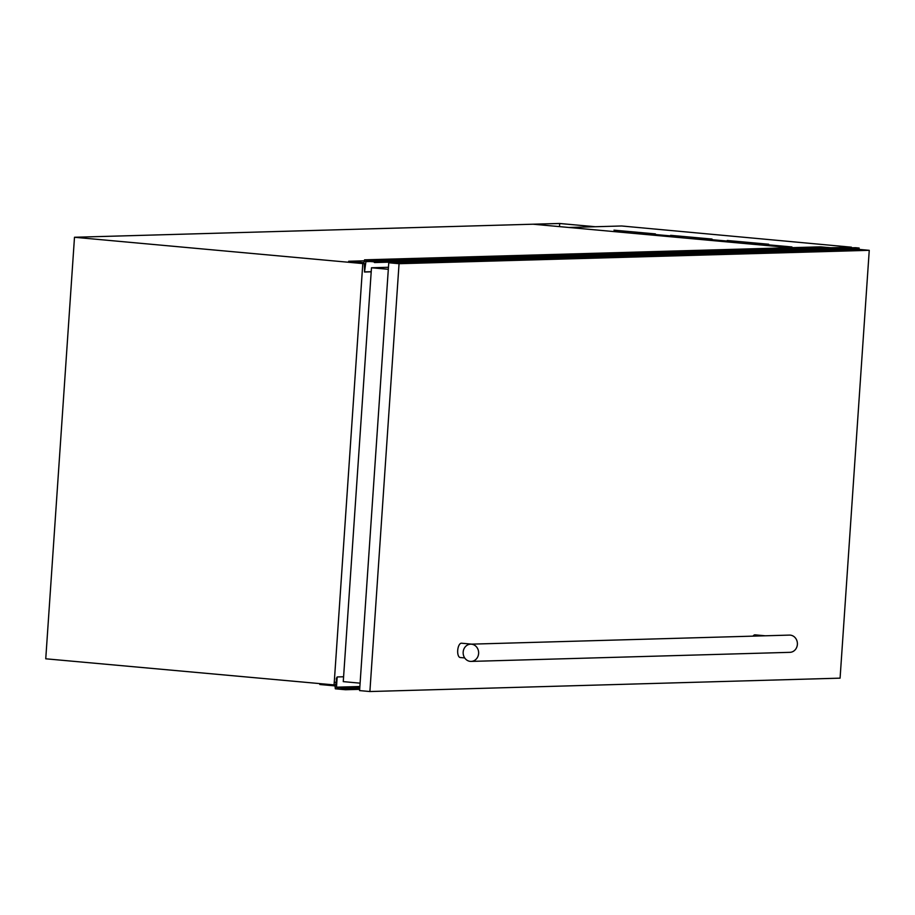 <?xml version="1.0" encoding="UTF-8"?>
<svg xmlns="http://www.w3.org/2000/svg" width="915" height="915" viewBox="0 0 915 915"><rect width="100%" height="100%" fill="white"/><g stroke="black" fill="none" stroke-linecap="round" stroke-linejoin="round"><path stroke-width="1.37" d="M559.694 223.512L595.265 226.726L559.431 223.466L533.068 224.209L559.694 223.512L559.488 226.623M319.873 683.802L319.827 684.512L335.016 685.895L335.325 688.812L345.527 689.738L345.55 687.908L344.669 688.515L336.48 687.188L337.178 676.951L336.343 678.392L336.4 682.281L335.519 682.201L336.4 682.178M345.527 689.738L359.675 689.338M337.178 676.951L343.594 676.768M335.519 682.201L336.114 683.402L335.325 685.061M348.672 261.255L348.615 262.113L364.319 263.554L364.525 272.007L365.989 261.107L373.766 261.816L374.544 262.571L374.761 260.752L830.831 247.771L820.641 246.844L364.57 259.826L363.918 262.639L348.672 261.255L364.513 260.809M364.525 272.007L371.193 271.824L364.525 272.007M364.799 271.881L371.204 271.698M821.43 250.447L821.476 249.852M365.497 261.644L370.346 261.507M830.603 249.589L374.544 262.571L830.603 249.589L830.831 247.771L851.442 247.187L621.628 225.982L568.958 227.48L790.64 247.702L533.068 224.209L74.492 237.271L45.75 658.8L335.714 685.049M374.761 260.752L364.57 259.826M637.24 232.89L678.667 236.619L637.24 232.89M693.879 238.06L735.294 241.789L693.879 238.06M750.506 243.218L791.933 246.947L750.506 243.218M613.976 230.168L655.392 233.897L613.976 230.168M670.604 235.327L712.03 239.055L670.604 235.327M727.242 240.496L768.657 244.225L727.242 240.496M851.408 247.828L851.442 247.187M74.492 237.271L362.798 263.566L334.067 685.095M362.798 263.566L364.067 263.531M859.048 249.383L859.139 248.034L855.536 247.702L830.786 248.411M859.139 248.034L830.751 248.846M388.452 267.283L371.479 267.763L343.262 681.629L360.098 683.162M388.315 269.296L371.479 267.763M461.675 643.234A7.183 3.134 95.2 0 0 461.515 643.211A7.183 3.134 95.2 0 0 461.343 643.199A7.183 3.134 95.2 0 0 457.717 650.268A7.183 3.134 95.2 0 0 460.211 657.519A7.183 3.134 95.2 0 0 460.371 657.519M755.195 634.884A7.183 3.134 95.2 0 0 755.035 634.85A7.183 3.134 95.2 0 0 754.875 634.85A7.183 3.134 95.2 0 0 753.022 636.131M470.653 644.171L789.416 635.101A8.624 7.743 88.4 0 1 790.24 635.124A8.624 7.743 88.4 0 1 797.4 643.954A8.624 7.743 88.4 0 1 789.897 652.338L471.134 661.408A8.624 7.743 88.4 0 1 470.31 661.385A8.624 7.743 88.4 0 1 463.15 652.544A8.624 7.743 88.4 0 1 470.653 644.171A8.624 7.743 88.4 0 1 471.477 644.194A8.624 7.743 88.4 0 1 478.637 653.036A8.624 7.743 88.4 0 1 471.134 661.408M869.25 250.321L399.054 263.703L369.889 691.534L840.084 678.152L869.25 250.321L858.956 249.372L388.761 262.765L359.595 690.596L369.889 691.534M399.054 263.703L388.761 262.765M336.48 687.176L359.87 686.513M345.596 688.652L359.755 688.252M345.881 688.435L359.767 688.046M345.55 687.908L359.801 687.508L345.447 687.886M336.949 687.806L359.824 687.154M374.944 262.113L831.014 249.132M374.853 261.976L830.912 248.994M374.784 261.964L830.843 248.983M374.693 261.839L830.751 248.869M464.706 657.931L460.211 657.519M765.249 635.788L755.035 634.85M471.728 644.137L461.515 643.211"/></g></svg>
